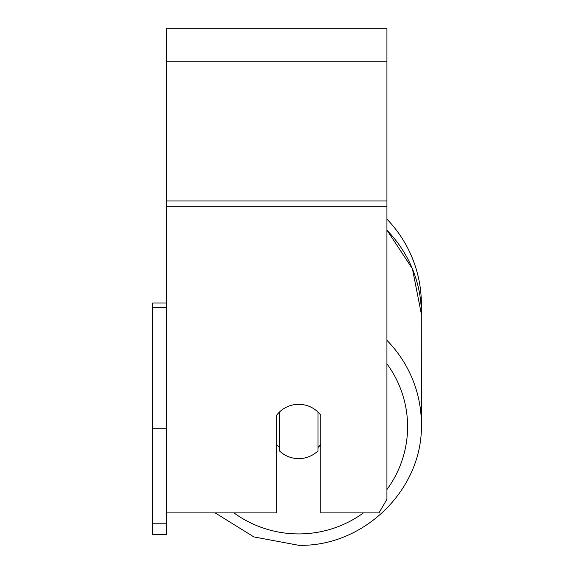 <?xml version="1.0" encoding="UTF-8"?>
<svg xmlns="http://www.w3.org/2000/svg" width="574" height="574" viewBox="0 0 574 574"><rect width="100%" height="100%" fill="white"/><g stroke="black" fill="none" stroke-linecap="round" stroke-linejoin="round"><path stroke-width="0.86" d="M298.717 458.612A27.566 27.15 0 0 1 279.416 450.855L279.416 412.082A27.566 27.15 0 0 1 298.717 404.318A27.566 27.15 0 0 1 318.01 412.082L318.01 450.855A27.566 27.15 0 0 1 298.717 458.612M279.416 447.505A27.566 27.15 0 0 1 276.661 444.405M320.766 444.405A27.566 27.15 0 0 1 318.01 447.505M215.185 512.905L253.844 536.912L298.717 545.3L253.844 536.912L215.185 512.905L166.403 512.905L276.661 512.905L276.661 415.181A27.566 27.15 0 0 1 320.766 415.181L320.766 512.905L378.969 512.905L386.926 499.337L386.926 28.7L166.403 28.7L166.403 523.208L152.619 523.208L152.619 534.387L166.403 534.387L166.403 523.208M386.926 219.117A122.671 122.671 0 0 1 421.28 309.307L421.381 424.286A122.671 120.805 180 0 0 386.926 340.339M166.403 428.197L152.619 428.197L152.619 302.979L166.403 302.979M152.619 307.571L166.403 307.571M152.619 428.197L152.619 523.208M363.442 512.905A108.888 107.23 0 0 1 298.717 533.913A108.888 107.23 0 0 1 233.991 512.905M386.926 363.816A108.888 107.23 0 0 1 386.926 489.543M386.926 230.246A122.671 120.805 0 0 1 421.381 314.193L412.441 268.833L386.926 230.095M386.926 206.719L166.403 206.719M386.926 61.777L166.403 61.777M386.926 200.972L166.403 200.972M298.717 545.3C364.196 546.972 423.06 489.026 421.381 424.286C423.067 489.012 364.203 546.972 298.717 545.3"/></g></svg>
